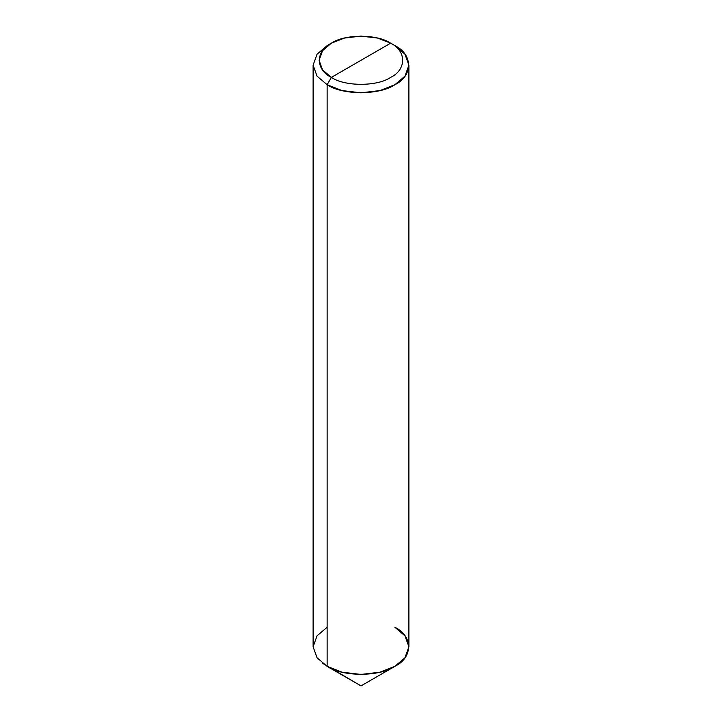 <?xml version="1.0" encoding="UTF-8"?>
<svg xmlns="http://www.w3.org/2000/svg" width="722" height="722" viewBox="0 0 722 722"><rect width="100%" height="100%" fill="white"/><g stroke="black" fill="none" stroke-linecap="round" stroke-linejoin="round"><path stroke-width="1.08" d="M394.862 627.247C413.128 636.046 413.128 657.552 394.862 666.352C379.619 676.893 342.381 676.893 327.138 666.352L361 685.9L327.138 666.352L317.048 657.778L313.113 646.804L317.048 635.82L327.138 627.247L317.048 635.82L313.113 646.804L317.048 657.778L327.138 666.352L341.984 672.173L361 674.447L380.016 672.173L394.862 666.352L404.952 657.778L408.887 646.804L404.952 635.82L394.862 627.247C413.128 636.046 413.128 657.552 394.862 666.352C379.619 676.893 342.381 676.893 327.138 666.352L317.048 657.778L313.113 646.804L313.113 65.179L317.048 76.162L327.138 84.727L327.138 666.352L327.138 84.727L317.048 76.162L313.113 65.179L317.048 54.195L327.138 45.63L317.048 54.195L313.113 65.179M322.59 663.31L361 685.9L394.862 666.352M390.629 43.185C406.612 50.883 406.612 69.7 390.629 77.398C377.29 86.622 344.71 86.622 331.371 77.398L390.629 43.185L377.642 38.086L361 36.1L344.358 38.086L331.371 43.185L322.544 50.684L319.097 60.296L322.544 69.899L331.371 77.398L327.138 84.727L341.984 90.557L361 92.831L380.016 90.557L394.862 84.727L404.952 76.162L408.887 65.179L404.952 54.195L394.862 45.63L390.629 43.185L331.371 77.398C315.388 69.7 315.388 50.883 331.371 43.185C344.71 33.961 377.29 33.961 390.629 43.185L394.862 45.63C413.128 54.43 413.128 75.927 394.862 84.727C379.619 95.277 342.381 95.277 327.138 84.727L331.371 77.398C344.71 86.622 377.29 86.622 390.629 77.398C406.612 69.7 406.612 50.883 390.629 43.185L394.862 45.63M408.887 65.179L408.887 646.804L404.952 657.778L394.862 666.352L380.016 672.173L361 674.447L341.984 672.173L327.138 666.352M327.138 45.63L331.371 43.185"/></g></svg>
